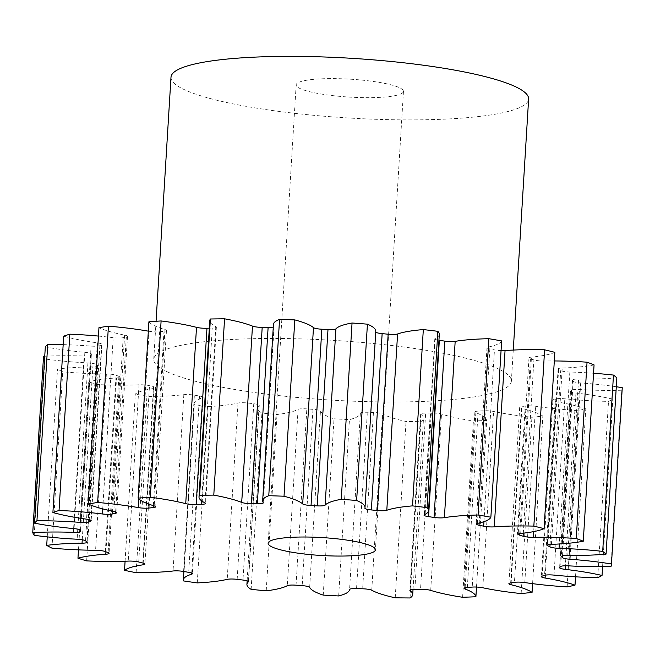 <?xml version="1.0" encoding="UTF-8"?>
<svg xmlns="http://www.w3.org/2000/svg" width="655" height="655" viewBox="0 0 655 655"><rect width="100%" height="100%" fill="white"/><g stroke="black" fill="none" stroke-linecap="round" stroke-linejoin="round"><path stroke-width="0.49" stroke-dasharray="3.27 2.46" d="M298.303 87.573A53.743 8.965 -176.5 0 0 357.106 97.464A53.743 8.965 -176.5 0 0 403.455 91.413A53.743 8.965 -176.5 0 0 401.327 88.687A53.743 8.965 -176.5 0 0 342.516 78.805A53.743 8.965 -176.5 0 0 296.166 84.847A53.743 8.965 -176.5 0 0 298.303 87.573M170.996 77.192A179.151 29.876 -176.5 0 0 178.103 86.28A179.151 29.876 -176.5 0 0 374.128 119.226A179.151 29.876 -176.5 0 0 528.626 99.069M504.268 372.081A179.151 29.876 -176.5 0 0 308.243 339.126A179.151 29.876 -176.5 0 0 153.745 359.292A179.151 29.876 -176.5 0 0 160.852 368.38A179.151 29.876 -176.5 0 0 356.877 401.327A179.151 29.876 -176.5 0 0 511.375 381.161A179.151 29.876 -176.5 0 0 504.268 372.081M209.322 328.155A241.851 40.332 3.5 0 1 212.277 328.04A8.171 1.359 -176.5 0 0 216.371 327.115A8.171 1.359 -176.5 0 0 216.044 326.698A8.171 1.359 -176.5 0 0 215.831 326.583A91.905 15.327 3.5 0 1 213.424 325.24A91.905 15.327 3.5 0 1 209.78 320.582M148.333 331.152A91.905 15.327 3.5 0 1 149.086 331.283A8.171 1.359 -176.5 0 0 159.64 331.749A241.851 40.332 3.5 0 1 164.004 331.283A8.171 1.359 -176.5 0 0 166.468 330.464A8.171 1.359 -176.5 0 0 166.141 330.046A8.171 1.359 -176.5 0 0 164.962 329.571A91.905 15.327 3.5 0 1 151.714 324.192A91.905 15.327 3.5 0 1 148.906 321.81M98.446 336.081A91.905 15.327 3.5 0 1 113.2 337.669A8.171 1.359 -176.5 0 0 123.181 337.669A241.851 40.332 3.5 0 1 126.317 336.965A8.171 1.359 -176.5 0 0 127.512 336.334A8.171 1.359 -176.5 0 0 127.185 335.925A8.171 1.359 -176.5 0 0 124.622 335.114A91.905 15.327 3.5 0 1 98.962 327.664M63.175 344.62A91.905 15.327 3.5 0 1 91.094 346.094A8.171 1.359 -176.5 0 0 99.879 345.627A241.851 40.332 3.5 0 1 101.599 344.735A8.171 1.359 -176.5 0 0 101.951 344.374A8.171 1.359 -176.5 0 0 101.623 343.957A8.171 1.359 -176.5 0 0 97.349 342.86A91.905 15.327 3.5 0 1 63.691 336.187M44.745 356.263A91.905 15.327 3.5 0 1 84.159 356.042A8.171 1.359 -176.5 0 0 91.192 355.133A241.851 40.332 3.5 0 1 91.381 354.118A8.171 1.359 -176.5 0 0 91.389 354.068A8.171 1.359 -176.5 0 0 91.061 353.651A8.171 1.359 -176.5 0 0 84.855 352.325A91.905 15.327 3.5 0 1 45.318 346.855M47.234 536.879L57.501 369.084A91.905 15.327 3.5 0 1 92.83 366.882A8.171 1.359 -176.5 0 0 97.89 365.932A8.171 1.359 -176.5 0 0 97.669 365.588A241.851 40.332 3.5 0 1 96.326 364.499A8.171 1.359 -176.5 0 0 96.17 364.393A8.171 1.359 -176.5 0 0 87.926 362.919A91.905 15.327 3.5 0 1 44.99 358.989A290.222 48.396 -176.5 0 1 43.533 356.328M78.477 549.864L88.744 381.914A91.905 15.327 3.5 0 1 116.565 377.927A8.171 1.359 -176.5 0 0 119.849 377.043A8.171 1.359 -176.5 0 0 119.521 376.625A8.171 1.359 -176.5 0 0 118.907 376.338A241.851 40.332 3.5 0 1 116.107 375.25A8.171 1.359 -176.5 0 0 106.364 373.972A91.905 15.327 3.5 0 1 62.733 371.835A290.222 48.396 -176.5 0 1 57.501 369.084M125.089 561.22L135.315 394.015A91.905 15.327 3.5 0 1 153.876 388.489A8.171 1.359 -176.5 0 0 155.685 387.752A8.171 1.359 -176.5 0 0 155.358 387.342A8.171 1.359 -176.5 0 0 153.573 386.704A241.851 40.332 3.5 0 1 149.496 385.68A8.171 1.359 -176.5 0 0 139.016 384.788A91.905 15.327 3.5 0 1 97.431 384.575A290.222 48.396 -176.5 0 1 88.744 381.914M183.49 580.919L194.281 404.61A91.905 15.327 3.5 0 1 194.15 403.627A91.905 15.327 3.5 0 1 202.411 397.904A8.171 1.359 -176.5 0 0 203.14 397.397A8.171 1.359 -176.5 0 0 202.821 396.987A8.171 1.359 -176.5 0 0 199.48 396.029A241.851 40.332 3.5 0 1 194.379 395.145A8.171 1.359 -176.5 0 0 183.834 394.687A91.905 15.327 3.5 0 1 146.9 396.406A290.222 48.396 -176.5 0 1 135.315 394.015M251.143 589.361L261.926 413.051A91.905 15.327 3.5 0 1 261.353 412.699A91.905 15.327 3.5 0 1 257.702 408.032A91.905 15.327 3.5 0 1 259.126 405.584A8.171 1.359 -176.5 0 0 259.249 405.363A8.171 1.359 -176.5 0 0 258.921 404.954A8.171 1.359 -176.5 0 0 253.755 403.734A241.851 40.332 3.5 0 1 247.95 403.038A8.171 1.359 -176.5 0 0 237.994 403.054A91.905 15.327 3.5 0 1 208.044 406.599A290.222 48.396 -176.5 0 1 194.281 404.61M323.234 595.108L334.017 418.799A91.905 15.327 3.5 0 1 323.84 414.378A91.905 15.327 3.5 0 1 320.451 411.037A8.171 1.359 -176.5 0 0 320.148 410.742A8.171 1.359 -176.5 0 0 312.984 409.334A241.851 40.332 3.5 0 1 306.835 408.876A8.171 1.359 -176.5 0 0 298.09 409.359A91.905 15.327 3.5 0 1 277 414.509A290.222 48.396 -176.5 0 1 261.926 413.051M273.282 327.041A8.171 1.359 -176.5 0 0 274.093 326.509A8.171 1.359 -176.5 0 0 274.036 326.337A91.905 15.327 3.5 0 1 273.446 324.397M375.79 331.225A91.905 15.327 3.5 0 1 375.675 331.839A8.171 1.359 -176.5 0 0 375.667 331.897A8.171 1.359 -176.5 0 0 375.733 332.093M439.308 334.296A91.905 15.327 3.5 0 1 435.166 338.455A8.171 1.359 -176.5 0 0 434.797 338.831A8.171 1.359 -176.5 0 0 438.948 340.281M501.656 340.911A91.905 15.327 3.5 0 1 488.204 347.076A8.171 1.359 -176.5 0 0 486.992 347.707A8.171 1.359 -176.5 0 0 489.834 348.918A241.851 40.332 3.5 0 1 494.459 349.876A8.171 1.359 -176.5 0 0 501.067 350.613M554.842 352.349A91.905 15.327 3.5 0 1 531.467 357.139A8.171 1.359 -176.5 0 0 528.97 357.966A8.171 1.359 -176.5 0 0 530.435 358.85A241.851 40.332 3.5 0 1 533.907 359.906A8.171 1.359 -176.5 0 0 544.092 361.003A91.905 15.327 3.5 0 1 554.318 360.946M594.06 364.909A91.905 15.327 3.5 0 1 562.236 368.036A8.171 1.359 -176.5 0 0 558.093 368.962A8.171 1.359 -176.5 0 0 558.609 369.485A241.851 40.332 3.5 0 1 560.705 370.583A8.171 1.359 -176.5 0 0 569.842 372.024A91.905 15.327 3.5 0 1 593.545 373.244M616.846 377.804A91.905 15.327 3.5 0 1 578.57 379.065A8.171 1.359 -176.5 0 0 572.535 380.006A8.171 1.359 -176.5 0 0 572.585 380.17A241.851 40.332 3.5 0 1 573.166 381.235A8.171 1.359 -176.5 0 0 580.682 382.929A91.905 15.327 3.5 0 1 616.298 386.745M610.984 566.534L621.767 390.224A290.222 48.396 -176.5 0 0 622.242 387.948M621.767 390.224A91.905 15.327 3.5 0 1 579.446 389.537A8.171 1.359 -176.5 0 0 571.471 390.233A241.851 40.332 3.5 0 1 570.505 391.191A8.171 1.359 -176.5 0 0 570.39 391.403A8.171 1.359 -176.5 0 0 575.933 393.041A91.905 15.327 3.5 0 1 612.826 399.157A290.222 48.396 -176.5 0 1 608.52 401.384A91.905 15.327 3.5 0 1 564.807 398.797A8.171 1.359 -176.5 0 0 555.35 399.034A241.851 40.332 3.5 0 1 552.902 399.837A8.171 1.359 -176.5 0 0 552.19 400.336A8.171 1.359 -176.5 0 0 555.89 401.72A91.905 15.327 3.5 0 1 585.791 408.835A290.222 48.396 -176.5 0 1 577.931 410.587A91.905 15.327 3.5 0 1 535.577 406.264A8.171 1.359 -176.5 0 0 525.228 406.026A241.851 40.332 3.5 0 1 521.446 406.624A8.171 1.359 -176.5 0 0 519.669 407.353A8.171 1.359 -176.5 0 0 521.814 408.417A91.905 15.327 3.5 0 1 542.848 416.081A290.222 48.396 -176.5 0 1 531.925 417.26A91.905 15.327 3.5 0 1 493.592 411.463A8.171 1.359 -176.5 0 0 482.997 410.775A241.851 40.332 3.5 0 1 478.125 411.119A8.171 1.359 -176.5 0 0 474.891 411.995A8.171 1.359 -176.5 0 0 475.849 412.715A91.905 15.327 3.5 0 1 486.69 420.444A290.222 48.396 -176.5 0 1 473.393 420.968A91.905 15.327 3.5 0 1 441.486 414.075A8.171 1.359 -176.5 0 0 431.317 412.969A241.851 40.332 3.5 0 1 425.66 413.043A8.171 1.359 -176.5 0 0 420.649 413.993A8.171 1.359 -176.5 0 0 420.878 414.345A91.905 15.327 3.5 0 1 423.498 418.299A91.905 15.327 3.5 0 1 420.846 421.656A290.222 48.396 -176.5 0 1 406.01 421.501A91.905 15.327 3.5 0 1 382.536 413.927A8.171 1.359 -176.5 0 0 373.432 412.478A241.851 40.332 3.5 0 1 367.34 412.282A8.171 1.359 -176.5 0 0 360.365 413.199A91.905 15.327 3.5 0 1 349.451 419.634A290.222 48.396 -176.5 0 1 334.017 418.799M34.207 535.299L44.99 358.989M51.95 548.145L62.733 371.835M86.648 560.885L97.431 384.575M136.117 572.716L146.9 396.406M197.253 582.909L208.044 406.599M266.217 590.818L277 414.509M338.668 595.944L349.451 419.634M395.227 597.81L406.01 421.501M410.063 597.966L420.846 421.656M462.61 597.278L473.393 420.968M476.496 587.044L486.69 420.444M521.143 593.569L531.925 417.26M532.597 583.654L542.848 416.081M567.148 586.896L577.931 410.587M575.516 576.818L585.791 408.835M597.737 577.694L608.52 401.384M602.575 566.698L612.826 399.157M215.831 326.583L205.048 502.893M164.962 329.571L154.179 505.881M124.622 335.114L113.839 511.424M97.349 342.86L86.566 519.169M84.855 352.325L74.072 528.634M87.926 362.919L77.143 539.229M118.907 376.338L108.124 552.648M153.573 386.704L142.79 563.005M199.48 396.029L188.697 572.339M253.755 403.734L242.972 580.043M312.984 409.334L302.192 585.644M274.036 326.337L263.253 502.647M364.892 508.149L375.675 331.839M424.383 514.764L435.166 338.455M477.421 523.386L488.204 347.076M489.834 348.918L479.182 522.993M483.955 521.65L494.459 349.876M520.684 533.448L531.467 357.139M530.435 358.85L519.751 533.571M523.312 533.17L533.907 359.906M544.092 361.003L533.661 531.614M551.453 544.346L562.236 368.036M558.609 369.485L547.891 544.813M550.069 544.428L560.705 370.583M569.842 372.024L559.329 543.977M567.779 555.375L578.57 379.065M572.585 380.17L561.818 556.16M562.489 555.808L573.166 381.235M580.682 382.929L570.137 555.399M568.655 565.846L579.446 389.537M571.471 390.233L560.688 566.542M559.722 567.5L570.505 391.191M575.933 393.041L565.371 565.773M554.024 575.106L564.807 398.797M555.35 399.034L544.567 575.344M542.119 576.146L552.902 399.837M555.89 401.72L545.288 575.164M524.794 582.573L535.577 406.264M525.228 406.026L514.445 582.336M510.663 582.925L521.446 406.624M521.814 408.417L511.146 582.852M482.809 587.772L493.592 411.463M482.997 410.775L472.214 587.085M467.342 587.429L478.125 411.119M475.849 412.715L465.148 587.715M430.703 590.384L441.486 414.075M431.317 412.969L420.535 589.279M414.877 589.353L425.66 413.043M420.878 414.345L410.136 589.983M371.753 590.237L382.536 413.927M373.432 412.478L362.649 588.788M356.557 588.591L367.34 412.282M360.365 413.199L349.573 589.508M309.668 587.347L320.451 411.037M296.052 585.185L306.835 408.876M298.09 409.359L287.308 585.668M248.368 581.443L259.126 405.584M237.167 579.347L247.95 403.038M237.994 403.054L227.211 579.364M191.694 573.117L202.411 397.904M183.596 571.455L194.379 395.145M183.834 394.687L173.051 570.996M143.191 563.112L153.876 388.489M138.713 561.99L149.496 385.68M139.016 384.788L128.233 561.098M105.93 551.797L116.565 377.927M105.324 551.559L116.107 375.25M106.364 373.972L95.581 550.282M82.252 539.777L92.83 366.882M97.669 365.588L86.886 541.898M85.543 540.809L96.326 364.499M73.606 528.593L84.159 356.042M91.192 355.133L80.483 530.124M80.606 530.329L91.381 354.118M80.565 518.277L91.094 346.094M99.879 345.627L89.227 519.677M90.857 520.283L101.599 344.735M102.729 508.886L113.2 337.669M123.181 337.669L112.57 511.162M115.624 511.883L126.317 336.965M138.835 498.905L149.086 331.283M159.64 331.749L149.094 504.235M153.344 505.627L164.004 331.283M201.707 500.911L212.277 328.04M403.455 91.413L375.421 549.815M156.07 321.286L153.745 359.292M274.093 326.509L263.31 502.819M413.035 589.418L423.498 418.299M247.131 580.838L257.702 408.032M183.883 571.504L194.15 403.627M375.667 331.897L364.876 508.206M434.797 338.831L424.014 515.141M486.992 347.707L476.21 524.016M528.97 357.966L518.187 534.275M558.093 368.962L547.31 545.271M572.535 380.006L561.753 556.316M570.39 391.403L559.607 567.713M552.19 400.336L541.407 576.646M519.669 407.353L508.886 583.662M474.891 411.995L464.108 588.305M420.649 413.993L409.866 590.302M259.249 405.363L248.466 581.673M203.14 397.397L192.357 573.706M155.685 387.752L144.902 564.061M119.849 377.043L109.066 553.352M97.89 365.932L87.107 542.242M91.389 354.068L80.606 530.378M101.951 344.374L91.168 520.684M127.512 336.334L116.721 512.644M166.468 330.464L155.685 506.774M216.371 327.115L205.588 503.425M513.274 350.057L511.375 381.161M296.166 84.847L268.132 543.257"/><path stroke-width="0.98" d="M270.261 545.983A53.743 8.965 -176.5 0 0 329.072 555.866A53.743 8.965 -176.5 0 0 375.421 549.815A53.743 8.965 -176.5 0 0 373.293 547.089A53.743 8.965 -176.5 0 0 314.482 537.206A53.743 8.965 -176.5 0 0 268.132 543.257A53.743 8.965 -176.5 0 0 270.261 545.983M513.274 350.057L528.626 99.069A179.151 29.876 -176.5 0 0 521.519 89.981A179.151 29.876 -176.5 0 0 325.494 57.034A179.151 29.876 -176.5 0 0 170.996 77.192L156.07 321.286M199.611 495.311L210.394 319.001A290.222 48.396 -176.5 0 1 224.567 318.813L213.784 495.123A290.222 48.396 -176.5 0 0 199.611 495.311A91.905 15.327 3.5 0 0 198.997 496.891A91.905 15.327 3.5 0 0 202.641 501.55A91.905 15.327 3.5 0 0 205.048 502.893A8.171 1.359 3.5 0 1 205.261 503.007A8.171 1.359 3.5 0 1 205.588 503.425A8.171 1.359 3.5 0 1 201.494 504.35L201.707 500.911M138.123 498.119L148.906 321.81A290.222 48.396 -176.5 0 1 161.105 320.95L150.322 497.26A290.222 48.396 -176.5 0 0 138.123 498.119A91.905 15.327 3.5 0 0 140.931 500.502A91.905 15.327 3.5 0 0 154.179 505.881A8.171 1.359 3.5 0 1 155.358 506.356A8.171 1.359 3.5 0 1 155.685 506.774A8.171 1.359 3.5 0 1 153.221 507.592L153.344 505.627M149.094 504.235L148.857 508.059A8.171 1.359 3.5 0 1 138.303 507.592A91.905 15.327 3.5 0 0 97.636 502.491A290.222 48.396 -176.5 0 0 88.179 503.973A91.905 15.327 3.5 0 0 113.839 511.424A8.171 1.359 3.5 0 1 116.402 512.235A8.171 1.359 3.5 0 1 116.721 512.644A8.171 1.359 3.5 0 1 115.534 513.274L115.624 511.883M112.57 511.162L112.398 513.978A8.171 1.359 3.5 0 1 102.417 513.978A91.905 15.327 3.5 0 0 59.04 510.491A290.222 48.396 -176.5 0 0 52.908 512.497A91.905 15.327 3.5 0 0 86.566 519.169A8.171 1.359 3.5 0 1 90.84 520.267A8.171 1.359 3.5 0 1 91.168 520.684A8.171 1.359 3.5 0 1 90.808 521.044L90.857 520.283M89.227 519.677L89.088 521.937A8.171 1.359 3.5 0 1 80.311 522.403A91.905 15.327 3.5 0 0 36.942 520.758A290.222 48.396 -176.5 0 0 34.535 523.165A91.905 15.327 3.5 0 0 74.072 528.634A8.171 1.359 3.5 0 1 80.278 529.96A8.171 1.359 3.5 0 1 80.606 530.378A8.171 1.359 3.5 0 1 80.598 530.419L80.606 530.329M80.483 530.124L80.409 531.442A8.171 1.359 3.5 0 1 73.376 532.351A91.905 15.327 3.5 0 0 32.75 532.638A290.222 48.396 -176.5 0 0 34.207 535.299A91.905 15.327 3.5 0 0 77.143 539.229A8.171 1.359 3.5 0 1 85.387 540.702A8.171 1.359 3.5 0 1 85.543 540.809A241.851 40.332 3.5 0 0 86.886 541.898A8.171 1.359 3.5 0 1 87.107 542.242A8.171 1.359 3.5 0 1 82.047 543.192L82.252 539.777M82.047 543.192A91.905 15.327 3.5 0 0 46.718 545.394A290.222 48.396 -176.5 0 0 51.95 548.145A91.905 15.327 3.5 0 0 95.581 550.282A8.171 1.359 3.5 0 1 105.324 551.559A241.851 40.332 3.5 0 0 108.124 552.648A8.171 1.359 3.5 0 1 108.738 552.935A8.171 1.359 3.5 0 1 109.066 553.352A8.171 1.359 3.5 0 1 105.782 554.236L105.93 551.797M105.782 554.236A91.905 15.327 3.5 0 0 77.961 558.224A290.222 48.396 -176.5 0 0 86.648 560.885A91.905 15.327 3.5 0 0 128.233 561.098A8.171 1.359 3.5 0 1 138.713 561.99A241.851 40.332 3.5 0 0 142.79 563.005A8.171 1.359 3.5 0 1 144.575 563.652A8.171 1.359 3.5 0 1 144.902 564.061A8.171 1.359 3.5 0 1 143.093 564.798L143.191 563.112M143.093 564.798A91.905 15.327 3.5 0 0 124.532 570.325A290.222 48.396 -176.5 0 0 136.117 572.716A91.905 15.327 3.5 0 0 173.051 570.996A8.171 1.359 3.5 0 1 183.596 571.455A241.851 40.332 3.5 0 0 188.697 572.339A8.171 1.359 3.5 0 1 192.038 573.297A8.171 1.359 3.5 0 1 192.357 573.706A8.171 1.359 3.5 0 1 191.628 574.214L191.694 573.117M191.628 574.214A91.905 15.327 3.5 0 0 183.367 579.937A91.905 15.327 3.5 0 0 183.49 580.919A290.222 48.396 -176.5 0 0 197.253 582.909A91.905 15.327 3.5 0 0 227.211 579.364A8.171 1.359 3.5 0 1 237.167 579.347A241.851 40.332 3.5 0 0 242.972 580.043A8.171 1.359 3.5 0 1 248.139 581.263A8.171 1.359 3.5 0 1 248.466 581.673A8.171 1.359 3.5 0 1 248.335 581.894L248.368 581.443M248.335 581.894A91.905 15.327 3.5 0 0 246.919 584.342A91.905 15.327 3.5 0 0 250.562 589.009A91.905 15.327 3.5 0 0 251.143 589.361A290.222 48.396 -176.5 0 0 266.217 590.818A91.905 15.327 3.5 0 0 287.308 585.668A8.171 1.359 3.5 0 1 296.052 585.185A241.851 40.332 3.5 0 0 302.192 585.644A8.171 1.359 3.5 0 1 309.365 587.052A8.171 1.359 3.5 0 1 309.668 587.347A91.905 15.327 3.5 0 0 313.057 590.687A91.905 15.327 3.5 0 0 323.234 595.108A290.222 48.396 -176.5 0 0 338.668 595.944A91.905 15.327 3.5 0 0 349.573 589.508A8.171 1.359 3.5 0 1 356.557 588.591A241.851 40.332 3.5 0 0 362.649 588.788A8.171 1.359 3.5 0 1 371.753 590.237A91.905 15.327 3.5 0 0 395.227 597.81A290.222 48.396 -176.5 0 0 410.063 597.966A91.905 15.327 3.5 0 0 412.715 594.609L413.035 589.418M161.105 320.95A91.905 15.327 3.5 0 1 196.508 327.344A8.171 1.359 -176.5 0 0 206.972 328.253L196.189 504.563A241.851 40.332 3.5 0 1 201.494 504.35M196.189 504.563A8.171 1.359 3.5 0 1 185.725 503.654L196.508 327.344M150.322 497.26A91.905 15.327 3.5 0 1 185.725 503.654M148.857 508.059A241.851 40.332 3.5 0 1 153.221 507.592M112.398 513.978A241.851 40.332 3.5 0 1 115.534 513.274M89.088 521.937A241.851 40.332 3.5 0 1 90.808 521.044M80.409 531.442A241.851 40.332 3.5 0 1 80.598 530.419M410.136 589.983L410.095 590.654A91.905 15.327 3.5 0 1 412.715 594.609M410.095 590.654A8.171 1.359 3.5 0 1 409.866 590.302A8.171 1.359 3.5 0 1 414.877 589.353A241.851 40.332 3.5 0 0 420.535 589.279A8.171 1.359 3.5 0 1 430.703 590.384A91.905 15.327 3.5 0 0 462.61 597.278A290.222 48.396 -176.5 0 0 475.907 596.754L476.496 587.044M465.148 587.715L465.066 589.025A91.905 15.327 3.5 0 1 475.907 596.754M465.066 589.025A8.171 1.359 3.5 0 1 464.108 588.305A8.171 1.359 3.5 0 1 467.342 587.429A241.851 40.332 3.5 0 0 472.214 587.085A8.171 1.359 3.5 0 1 482.809 587.772A91.905 15.327 3.5 0 0 521.143 593.569A290.222 48.396 -176.5 0 0 532.065 592.39L532.597 583.654M511.146 582.852L511.031 584.727A91.905 15.327 3.5 0 1 532.065 592.39M511.031 584.727A8.171 1.359 3.5 0 1 508.886 583.662A8.171 1.359 3.5 0 1 510.663 582.925A241.851 40.332 3.5 0 0 514.445 582.336A8.171 1.359 3.5 0 1 524.794 582.573A91.905 15.327 3.5 0 0 567.148 586.896A290.222 48.396 -176.5 0 0 575.008 585.144L575.516 576.818M545.288 575.164L545.107 578.029A91.905 15.327 3.5 0 1 575.008 585.144M545.107 578.029A8.171 1.359 3.5 0 1 541.407 576.646A8.171 1.359 3.5 0 1 542.119 576.146A241.851 40.332 3.5 0 0 544.567 575.344A8.171 1.359 3.5 0 1 554.024 575.106A91.905 15.327 3.5 0 0 597.737 577.694A290.222 48.396 -176.5 0 0 602.043 575.467L602.575 566.698M565.371 565.773L565.15 569.351A91.905 15.327 3.5 0 1 602.043 575.467M565.15 569.351A8.171 1.359 3.5 0 1 559.607 567.713A8.171 1.359 3.5 0 1 559.722 567.5A241.851 40.332 3.5 0 0 560.688 566.542A8.171 1.359 3.5 0 1 568.655 565.846A91.905 15.327 3.5 0 0 610.984 566.534A290.222 48.396 -176.5 0 0 611.451 564.258A290.222 48.396 -176.5 0 0 611.467 563.98L622.25 387.67A91.905 15.327 3.5 0 0 616.298 386.745M570.137 555.399L569.899 559.239A91.905 15.327 3.5 0 1 611.467 563.98M569.899 559.239A8.171 1.359 3.5 0 1 562.383 557.544L562.489 555.808M561.818 556.16L561.802 556.48A241.851 40.332 3.5 0 1 562.383 557.544M561.802 556.48A8.171 1.359 3.5 0 1 561.753 556.316A8.171 1.359 3.5 0 1 567.779 555.375A91.905 15.327 3.5 0 0 606.063 554.114A290.222 48.396 -176.5 0 0 602.69 551.387L613.473 375.078A91.905 15.327 3.5 0 0 593.545 373.244M559.329 543.977L559.059 548.333A91.905 15.327 3.5 0 1 602.69 551.387M559.059 548.333A8.171 1.359 3.5 0 1 549.922 546.892L550.069 544.428M547.891 544.813L547.826 545.795A241.851 40.332 3.5 0 1 549.922 546.892M547.826 545.795A8.171 1.359 3.5 0 1 547.31 545.271A8.171 1.359 3.5 0 1 551.453 544.346A91.905 15.327 3.5 0 0 583.277 541.218A290.222 48.396 -176.5 0 0 576.261 538.5L587.044 362.19A91.905 15.327 3.5 0 0 554.318 360.946M533.661 531.614L533.309 537.313A91.905 15.327 3.5 0 1 576.261 538.5M533.309 537.313A8.171 1.359 3.5 0 1 523.124 536.216L523.312 533.17M519.751 533.571L519.652 535.16A241.851 40.332 3.5 0 1 523.124 536.216M519.652 535.16A8.171 1.359 3.5 0 1 518.187 534.275A8.171 1.359 3.5 0 1 520.684 533.448A91.905 15.327 3.5 0 0 544.059 528.659A290.222 48.396 -176.5 0 0 533.841 526.112L544.624 349.803A91.905 15.327 3.5 0 0 505.054 350.556L494.271 526.866A91.905 15.327 3.5 0 1 533.841 526.112M494.271 526.866A8.171 1.359 3.5 0 1 483.677 526.186L483.955 521.65M479.182 522.993L479.051 525.228A241.851 40.332 3.5 0 1 483.677 526.186M479.051 525.228A8.171 1.359 3.5 0 1 476.21 524.016A8.171 1.359 3.5 0 1 477.421 523.386A91.905 15.327 3.5 0 0 490.873 517.221A290.222 48.396 -176.5 0 0 478.093 515.01L488.884 338.7A91.905 15.327 3.5 0 0 455.176 341.353L444.393 517.663A91.905 15.327 3.5 0 1 478.093 515.01M444.393 517.663A8.171 1.359 3.5 0 1 434.052 517.442L444.843 341.132A8.171 1.359 -176.5 0 0 455.176 341.353M438.948 340.281A8.171 1.359 -176.5 0 0 439.341 340.338L428.558 516.648A241.851 40.332 3.5 0 1 434.052 517.442M428.558 516.648A8.171 1.359 3.5 0 1 424.014 515.141A8.171 1.359 3.5 0 1 424.383 514.764A91.905 15.327 3.5 0 0 428.526 510.605L439.308 334.296A91.905 15.327 3.5 0 0 437.851 331.315A290.222 48.396 -176.5 0 0 423.318 329.58A91.905 15.327 3.5 0 0 397.585 333.96L386.802 510.27A91.905 15.327 3.5 0 1 412.527 505.889L423.318 329.58M412.527 505.889A290.222 48.396 -176.5 0 1 427.06 507.625A91.905 15.327 3.5 0 1 428.526 510.605M386.802 510.27A8.171 1.359 3.5 0 1 377.378 510.523L388.161 334.214A8.171 1.359 -176.5 0 0 397.585 333.96M375.733 332.093A8.171 1.359 -176.5 0 0 382.143 333.632L371.36 509.942A241.851 40.332 3.5 0 1 377.378 510.523M371.36 509.942A8.171 1.359 3.5 0 1 364.876 508.206A8.171 1.359 3.5 0 1 364.892 508.149A91.905 15.327 3.5 0 0 365.007 507.535L375.79 331.225A91.905 15.327 3.5 0 0 367.422 324.168A290.222 48.396 -176.5 0 0 352.046 323.005A91.905 15.327 3.5 0 0 335.917 328.851L325.134 505.161A91.905 15.327 3.5 0 1 341.263 499.315L352.046 323.005M341.263 499.315A290.222 48.396 -176.5 0 1 356.639 500.477A91.905 15.327 3.5 0 1 365.007 507.535M325.134 505.161A8.171 1.359 3.5 0 1 317.208 505.865L327.991 329.555A8.171 1.359 -176.5 0 0 335.917 328.851M311.043 505.529A8.171 1.359 3.5 0 1 302.692 503.941A91.905 15.327 3.5 0 0 284.024 496.22L294.807 319.91A91.905 15.327 3.5 0 1 313.475 327.631A8.171 1.359 -176.5 0 0 321.826 329.219L311.043 505.529A241.851 40.332 3.5 0 1 317.208 505.865M284.024 496.22A290.222 48.396 -176.5 0 0 268.771 495.712L279.554 319.403A91.905 15.327 3.5 0 0 273.446 324.397L262.663 500.707A91.905 15.327 3.5 0 1 268.771 495.712M224.567 318.813A91.905 15.327 3.5 0 1 252.478 326.108A8.171 1.359 -176.5 0 0 262.188 327.394L251.405 503.703A241.851 40.332 3.5 0 1 257.333 503.769A8.171 1.359 3.5 0 0 263.31 502.819A8.171 1.359 3.5 0 0 263.253 502.647A91.905 15.327 3.5 0 1 262.663 500.707M251.405 503.703A8.171 1.359 3.5 0 1 241.695 502.418L252.478 326.108M213.784 495.123A91.905 15.327 3.5 0 1 241.695 502.418M206.972 328.253A241.851 40.332 3.5 0 1 209.322 328.155M198.997 496.891L209.78 320.582A91.905 15.327 3.5 0 1 210.394 319.001M262.188 327.394A241.851 40.332 3.5 0 1 268.116 327.459A8.171 1.359 -176.5 0 0 273.282 327.041M294.807 319.91A290.222 48.396 -176.5 0 0 279.554 319.403M321.826 329.219A241.851 40.332 3.5 0 1 327.991 329.555M382.143 333.632A241.851 40.332 3.5 0 1 388.161 334.214M439.341 340.338A241.851 40.332 3.5 0 1 444.843 341.132M490.873 517.221L501.656 340.911A290.222 48.396 -176.5 0 0 488.884 338.7M501.067 350.613A8.171 1.359 -176.5 0 0 505.054 350.556M544.059 528.659L554.842 352.349A290.222 48.396 -176.5 0 0 544.624 349.803M583.277 541.218L594.06 364.909A290.222 48.396 -176.5 0 0 587.044 362.19M606.063 554.114L616.846 377.804A290.222 48.396 -176.5 0 0 613.473 375.078M611.451 564.258L622.242 387.948A290.222 48.396 -176.5 0 0 622.25 387.67M32.75 532.638L43.533 356.328A91.905 15.327 3.5 0 1 44.745 356.263M36.942 520.758L47.725 344.448A290.222 48.396 -176.5 0 0 45.318 346.855L34.535 523.165M47.725 344.448A91.905 15.327 3.5 0 1 63.175 344.62M59.04 510.491L69.823 334.181A290.222 48.396 -176.5 0 0 63.691 336.187L52.908 512.497M69.823 334.181A91.905 15.327 3.5 0 1 98.446 336.081M97.636 502.491L108.419 326.182A290.222 48.396 -176.5 0 0 98.962 327.664L88.179 503.973M108.419 326.182A91.905 15.327 3.5 0 1 148.333 331.152M46.718 545.394L47.234 536.879M77.961 558.224L78.477 549.864M124.532 570.325L125.089 561.22M427.06 507.625L437.851 331.315M356.639 500.477L367.422 324.168M257.333 503.769L268.116 327.459M302.692 503.941L313.475 327.631M73.376 532.351L73.606 528.593M80.311 522.403L80.565 518.277M102.417 513.978L102.729 508.886M138.303 507.592L138.835 498.905M246.919 584.342L247.131 580.838M183.367 579.937L183.883 571.504"/></g></svg>
